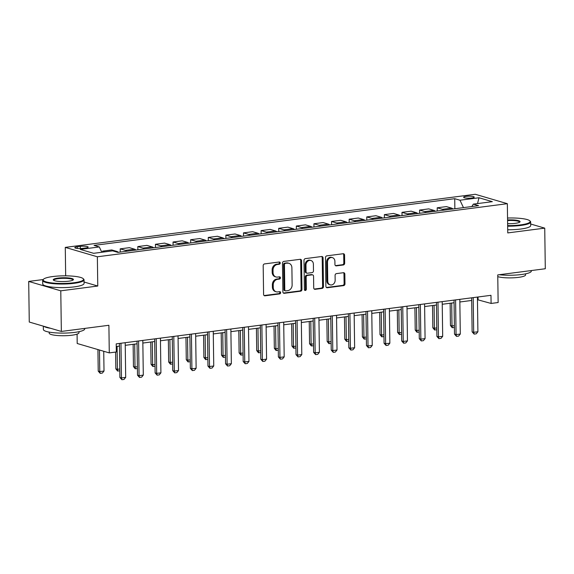 <?xml version="1.0" encoding="UTF-8"?>
<svg xmlns="http://www.w3.org/2000/svg" width="574" height="574" viewBox="0 0 574 574"><rect width="100%" height="100%" fill="white"/><g stroke="black" fill="none" stroke-linecap="round" stroke-linejoin="round"><path stroke-width="0.86" d="M280.227 263A1.134 0.954 106.3 0 0 279.244 262.009L264.549 263.911A1.622 1.363 106.3 0 0 263.186 265.69L263.588 294.39A1.622 1.363 106.3 0 0 264.994 295.811L279.689 293.902A1.134 0.954 106.3 0 0 279.653 291.671L277.751 291.915A5.195 4.355 106.3 0 1 276.223 291.8A5.195 4.355 106.3 0 1 273.26 287.387L273.224 284.998A5.195 4.355 106.3 0 1 277.579 279.323L279.481 279.072A1.134 0.954 106.3 0 0 279.445 276.84L277.543 277.084A5.195 4.355 106.3 0 1 276.015 276.969A5.195 4.355 106.3 0 1 273.052 272.557L273.016 270.167A5.195 4.355 106.3 0 1 277.371 264.492L279.273 264.241A1.134 0.954 106.3 0 0 280.227 263M276.015 276.969L275.147 276.718A5.195 4.355 106.3 0 1 272.184 272.306L272.148 269.909A5.195 4.355 106.3 0 1 276.503 264.234L278.404 263.99A1.134 0.954 106.3 0 0 279.093 262.031M264.994 295.811L264.126 295.553A1.622 1.363 106.3 0 0 264.126 295.553L278.821 293.651A1.134 0.954 106.3 0 0 279.509 291.692M276.223 291.8L275.355 291.549A5.195 4.355 106.3 0 1 272.392 287.136L272.356 284.74A5.195 4.355 106.3 0 1 276.711 279.064L278.612 278.821A1.134 0.954 106.3 0 0 279.301 276.862M466.16 196.373A5.295 0.997 -0.8 0 0 463.634 197.262A5.295 0.997 -0.8 0 0 466.353 198.095A5.295 0.997 -0.8 0 0 471.706 198.001A5.295 0.997 -0.8 0 0 474.224 197.112A5.295 0.997 -0.8 0 0 471.505 196.279A5.295 0.997 -0.8 0 0 466.16 196.373M343.324 264.973A1.622 1.363 106.3 0 0 344.68 263.201L344.572 255.143A1.622 1.363 106.3 0 0 343.166 253.73L326.85 255.846A1.622 1.363 106.3 0 0 325.487 257.618L325.889 286.318A1.622 1.363 106.3 0 0 327.295 287.739L343.611 285.622A1.622 1.363 106.3 0 0 344.974 283.85L344.838 274.121A1.622 1.363 106.3 0 0 343.431 272.707L336.45 273.611A1.622 1.363 106.3 0 0 335.087 275.384L335.151 280.212A4.341 3.638 106.3 0 1 330.229 284.855A4.341 3.638 106.3 0 1 327.754 281.167L327.489 262.268A4.341 3.638 106.3 0 1 332.411 257.626A4.341 3.638 106.3 0 1 334.893 261.313L334.936 264.463A1.622 1.363 106.3 0 0 336.335 265.877L343.324 264.973L342.456 264.722A1.622 1.363 106.3 0 0 343.819 262.942L343.704 254.892A1.622 1.363 106.3 0 0 343.187 253.73M43.172 279.552L28.7 281.425L60.779 290.824L61.346 331.442L108.895 325.279L109.282 352.895L116.328 351.984L116.213 343.862L490.978 295.316L491.093 303.438L498.139 302.527L497.751 274.91L545.3 268.747L544.733 228.136L530.685 224.018M60.779 290.824L97.767 286.031L97.358 256.786L507.344 203.684L507.753 232.922L544.733 228.136M301.565 260.718A1.622 1.363 106.3 0 0 300.159 259.305L283.836 261.414A1.622 1.363 106.3 0 0 282.48 263.186L282.882 291.893A1.622 1.363 106.3 0 0 284.281 293.307L300.604 291.197A1.622 1.363 106.3 0 0 301.96 289.418L301.565 260.718L300.697 260.46A1.622 1.363 106.3 0 0 300.173 259.297M305.339 258.63L321.662 256.513A1.622 1.363 106.3 0 1 323.069 257.934L323.471 286.634A1.622 1.363 106.3 0 1 322.107 288.406L315.126 289.31A1.622 1.363 106.3 0 1 313.72 287.897L313.555 276.259A1.622 1.363 106.3 0 0 312.148 274.838L307.521 275.441A1.622 1.363 106.3 0 0 306.157 277.213L306.322 289.332A1.134 0.954 106.3 0 1 304.392 289.583L303.983 260.402A1.622 1.363 106.3 0 1 305.339 258.63M61.346 331.442L29.267 322.036L28.7 281.425M82.627 248.363L85.727 247.961A5.13 0.969 -0.8 0 0 88.166 247.107A5.13 0.969 -0.8 0 0 85.533 246.296A5.13 0.969 -0.8 0 0 80.353 246.389L77.253 246.791A5.13 0.969 -0.8 0 0 74.807 247.652A5.13 0.969 -0.8 0 0 77.44 248.456A5.13 0.969 -0.8 0 0 82.627 248.363M97.358 256.786L65.278 247.387L475.258 194.277L507.344 203.684M454.866 208.735L454.723 198.683L94.05 245.399L99.295 246.942L80.274 249.403L93.627 253.313L112.648 250.852L117.892 252.388L478.565 205.664L473.32 204.129L471.835 206.54M454.723 198.683L459.968 200.218L478.989 197.757L492.341 201.668L473.32 204.129M77.074 334.133L77.203 343.496L109.282 352.895M65.673 275.829L65.278 247.387M477.46 299.707L491.093 303.438M116.249 346.502L119.464 346.086M125.24 345.333L137.071 343.804M142.854 343.051L154.686 341.523M160.462 340.769L172.293 339.241M178.076 338.495L189.908 336.96M195.684 336.213L207.515 334.678M213.298 333.932L225.13 332.396M230.906 331.65L242.737 330.115M248.52 329.368L260.352 327.833M266.128 327.087L277.959 325.551M283.743 324.805L295.574 323.27M301.35 322.523L313.182 320.988M318.965 320.242L330.796 318.706M336.572 317.96L348.404 316.425M354.187 315.678L366.018 314.143M371.794 313.397L383.626 311.861M389.409 311.115L401.24 309.587M407.016 308.834L418.848 307.305M424.631 306.552L436.462 305.024M442.238 304.27L454.07 302.742M459.853 301.989L471.685 300.46M478.049 296.988L478.085 299.628M99.295 246.942L101.813 252.259M102.61 252.151L102.595 251.132L105.02 251.843M118.309 252.338A6.615 3.394 82.6 0 0 117.003 251.484L111.758 249.941L102.595 251.132M120.253 252.079L120.21 248.851L125.455 250.386A6.615 3.394 82.6 0 1 126.761 251.24M135.916 250.056A6.615 3.394 82.6 0 0 134.61 249.202L129.365 247.667L120.21 248.851M137.868 249.805L137.817 246.569L143.062 248.104A6.615 3.394 82.6 0 1 144.368 248.958M153.531 247.774A6.615 3.394 82.6 0 0 152.225 246.92L146.98 245.385L137.817 246.569M155.475 247.523L155.432 244.287L160.677 245.823A6.615 3.394 82.6 0 1 161.983 246.677M171.138 245.493A6.615 3.394 82.6 0 0 169.832 244.639L164.587 243.103L155.432 244.287M173.09 245.242L173.039 242.006L178.284 243.541A6.615 3.394 82.6 0 1 179.59 244.395M188.753 243.211A6.615 3.394 82.6 0 0 187.447 242.357L182.202 240.822L173.039 242.006M190.697 242.96L190.654 239.724L195.899 241.259A6.615 3.394 82.6 0 1 197.205 242.113M206.36 240.929A6.615 3.394 82.6 0 0 205.054 240.076L199.809 238.54L190.654 239.724M208.312 240.678L208.262 237.442L213.506 238.978A6.615 3.394 82.6 0 1 214.812 239.832M223.975 238.648A6.615 3.394 82.6 0 0 222.669 237.794L217.424 236.258L208.262 237.442M225.919 238.397L225.876 235.161L231.121 236.696A6.615 3.394 82.6 0 1 232.427 237.55M241.582 236.366A6.615 3.394 82.6 0 0 240.276 235.512L235.031 233.977L225.876 235.161M243.534 236.115L243.484 232.879L248.729 234.414A6.615 3.394 82.6 0 1 250.034 235.268M259.197 234.084A6.615 3.394 82.6 0 0 257.891 233.231L252.646 231.695L243.484 232.879M261.141 233.833L261.098 230.597L266.343 232.133A6.615 3.394 82.6 0 1 267.649 232.987M276.804 231.803A6.615 3.394 82.6 0 0 275.498 230.949L270.254 229.413L261.098 230.597M278.756 231.552L278.706 228.316L283.951 229.858A6.615 3.394 82.6 0 1 285.256 230.705M294.419 229.521A6.615 3.394 82.6 0 0 293.113 228.667L287.868 227.132L278.706 228.316M296.363 229.27L296.32 226.034L301.565 227.577A6.615 3.394 82.6 0 1 302.871 228.43M312.026 227.239A6.615 3.394 82.6 0 0 310.721 226.386L305.476 224.85L296.32 226.034M313.978 226.988L313.928 223.752L319.173 225.295A6.615 3.394 82.6 0 1 320.479 226.149M329.641 224.958A6.615 3.394 82.6 0 0 328.335 224.104L323.09 222.569L313.928 223.752M331.585 224.707L331.542 221.471L336.787 223.013A6.615 3.394 82.6 0 1 338.093 223.867M347.248 222.676A6.615 3.394 82.6 0 0 345.943 221.822L340.698 220.287L331.542 221.471M349.2 222.425L349.15 219.196L354.395 220.732A6.615 3.394 82.6 0 1 355.701 221.586M364.863 220.394A6.615 3.394 82.6 0 0 363.557 219.541L358.312 218.005L349.15 219.196M366.808 220.143L366.764 216.915L372.009 218.45A6.615 3.394 82.6 0 1 373.315 219.304M382.471 218.113A6.615 3.394 82.6 0 0 381.165 217.259L375.92 215.724L366.764 216.915M384.422 217.862L384.372 214.633L389.617 216.168A6.615 3.394 82.6 0 1 390.923 217.022M400.085 215.831A6.615 3.394 82.6 0 0 398.779 214.977L393.534 213.442L384.372 214.633M402.03 215.58L401.987 212.351L407.231 213.887A6.615 3.394 82.6 0 1 408.537 214.741M417.693 213.55A6.615 3.394 82.6 0 0 416.387 212.703L411.142 211.16L401.987 212.351M419.644 213.298L419.594 210.07L424.839 211.605A6.615 3.394 82.6 0 1 426.145 212.459M435.307 211.275A6.615 3.394 82.6 0 0 434.001 210.421L428.756 208.879L419.594 210.07M437.252 211.017L437.209 207.788L442.454 209.323A6.615 3.394 82.6 0 1 443.759 210.177M452.915 208.993A6.615 3.394 82.6 0 0 451.609 208.14L446.364 206.597L437.209 207.788M463.476 207.623L459.968 200.218M478.989 197.757L477.518 203.583M97.767 286.031L84.069 282.021M284.281 293.307L283.42 293.056A1.622 1.363 106.3 0 0 283.42 293.056L299.736 290.939A1.622 1.363 106.3 0 0 301.099 289.167L300.697 260.46M285.393 263.452A1.134 0.954 106.3 0 0 284.439 264.693L284.79 289.892A1.134 0.954 106.3 0 0 285.773 290.882L287.782 290.616A5.195 4.355 106.3 0 0 292.13 284.941L291.893 267.721A5.195 4.355 106.3 0 0 288.93 263.308A5.195 4.355 106.3 0 0 287.395 263.193L284.525 263.193A1.134 0.954 106.3 0 0 283.57 264.435L284.439 264.693M285.436 290.853L284.575 290.602A1.134 0.954 106.3 0 1 283.922 289.633L283.57 264.435M288.93 263.308L288.062 263.05A5.195 4.355 106.3 0 0 286.526 262.935L287.395 263.193M284.525 263.193L286.526 262.935M314.236 289.059A1.622 1.363 106.3 0 0 314.258 289.059L321.239 288.155A1.622 1.363 106.3 0 0 322.602 286.383L322.201 257.676A1.622 1.363 106.3 0 0 321.684 256.513M312.629 274.874L311.761 274.623A1.622 1.363 106.3 0 0 311.28 274.587L306.652 275.19A1.622 1.363 106.3 0 0 305.289 276.962L305.461 289.081L306.322 289.332M304.643 290.293A1.134 0.954 106.3 0 0 305.461 289.081M313.39 264.176A4.341 3.638 106.3 0 0 310.907 260.488A4.341 3.638 106.3 0 0 305.985 265.138L306.078 271.796A1.622 1.363 106.3 0 0 307.485 273.21L312.12 272.607A1.622 1.363 106.3 0 0 313.483 270.835L313.39 264.176M310.907 260.488L310.039 260.237A4.341 3.638 106.3 0 0 305.124 264.879L305.985 265.138M307.004 273.174L306.143 272.915A1.622 1.363 106.3 0 1 305.21 271.538L305.124 264.879M336.335 265.877L335.474 265.626A1.622 1.363 106.3 0 0 335.474 265.626L342.456 264.722M332.411 257.626L331.542 257.367A4.341 3.638 106.3 0 0 326.628 262.017L327.489 262.268M330.229 284.855L329.368 284.604A4.341 3.638 106.3 0 1 326.886 280.916L326.628 262.017M326.405 287.488A1.622 1.363 106.3 0 0 326.427 287.481L342.743 285.371A1.622 1.363 106.3 0 0 344.106 283.599L343.969 273.87A1.622 1.363 106.3 0 0 343.453 272.707M97.924 349.566L98.226 371.127L99.783 371.586L104.009 371.034L103.736 351.274M104.009 371.034L102.337 373.093L100.22 373.365L98.226 371.127M99.481 350.025L99.783 371.586L100.22 373.365M125.204 342.7L125.684 377.383L124.013 379.443L121.896 379.723L121.458 377.936L119.901 377.477L119.428 343.446M125.684 377.383L121.458 377.936L120.978 343.245M121.896 379.723L119.901 377.477M119.808 370.833L117.57 371.012L115.833 368.845L117.397 369.304L119.779 368.996M115.604 352.077L115.833 368.845M117.074 346.395L117.397 369.304L117.828 371.084M137.416 368.551L135.184 368.73L133.448 366.564L135.005 367.023L137.394 366.714M133.132 344.314L133.448 366.564M134.689 344.113L135.005 367.023L135.442 368.802M155.03 366.269L152.792 366.449L151.055 364.282L152.619 364.741L155.002 364.433M150.747 342.032L151.055 364.282M152.297 341.831L152.619 364.741L153.057 366.521M142.811 340.418L143.299 375.109L141.62 377.161L139.511 377.441L139.073 375.654L137.509 375.195L137.035 341.164M143.299 375.109L139.073 375.654L138.585 340.963M139.511 377.441L137.509 375.195M160.426 338.136L160.907 372.827L159.235 374.879L157.118 375.159L156.68 373.373L155.124 372.913L154.65 338.882M160.907 372.827L156.68 373.373L156.2 338.682M157.118 375.159L155.124 372.913M178.033 335.855L178.521 370.546L176.842 372.605L174.733 372.878L174.295 371.091L172.731 370.632L172.257 336.601M178.521 370.546L174.295 371.091L173.807 336.4M174.733 372.878L172.731 370.632M172.638 363.988L170.406 364.167L168.67 362L170.227 362.459L172.616 362.151M168.354 339.751L168.67 362M169.911 339.55L170.227 362.459L170.665 364.246M195.648 333.573L196.129 368.264L194.457 370.323L192.34 370.596L191.903 368.809L190.346 368.35L189.872 334.319M196.129 368.264L191.903 368.809L191.422 334.118M192.34 370.596L190.346 368.35M52.772 276.546A20.183 3.803 -0.8 0 0 43.538 279.186A20.183 3.803 -0.8 0 0 51.875 282.932A20.183 3.803 -0.8 0 0 73.931 282.745A20.183 3.803 -0.8 0 0 83.151 278.634A20.183 3.803 -0.8 0 0 52.772 276.546M83.151 278.634L83.639 279.1A20.678 3.903 179.2 0 1 84.034 279.839A20.678 3.903 179.2 0 1 74.197 283.305A20.678 3.903 179.2 0 1 53.296 283.671A20.678 3.903 179.2 0 1 42.677 280.421A20.678 3.903 179.2 0 1 43.057 279.667L43.538 279.186M58.06 278.096A10.095 1.901 179.2 0 1 69.088 278.003A10.095 1.901 179.2 0 1 73.257 279.868A10.095 1.901 179.2 0 1 68.643 281.195A10.095 1.901 179.2 0 1 53.454 280.148A10.095 1.901 179.2 0 1 58.06 278.096M72.934 280.112A9.593 1.808 -0.8 0 0 72.955 279.997A9.593 1.808 -0.8 0 0 68.026 278.49A9.593 1.808 -0.8 0 0 58.333 278.655A9.593 1.808 -0.8 0 0 53.762 280.263A9.593 1.808 -0.8 0 0 53.784 280.377M84.715 328.414L84.722 328.909A20.678 3.903 179.2 0 1 74.878 332.368A20.678 3.903 179.2 0 1 53.978 332.741A20.678 3.903 179.2 0 1 43.366 329.483L43.315 326.154M50.577 328.285A20.678 3.903 179.2 0 1 43.889 326.326M78.968 331.693L78.982 332.726A14.888 2.805 179.2 0 1 71.901 335.216A14.888 2.805 179.2 0 1 56.848 335.481A14.888 2.805 179.2 0 1 49.206 333.142L49.192 332.109M84.034 279.839L84.084 283.42A20.678 3.903 179.2 0 1 74.247 286.878A20.678 3.903 179.2 0 1 53.346 287.251A20.678 3.903 179.2 0 1 42.727 283.994L42.677 280.421M507.646 225.604A20.183 3.803 -0.8 0 0 520.546 224.886A20.183 3.803 -0.8 0 0 529.766 220.782A20.183 3.803 -0.8 0 0 507.545 218.041M529.766 220.782L530.261 221.248A20.678 3.903 179.2 0 1 530.656 221.987A20.678 3.903 179.2 0 1 520.812 225.453A20.678 3.903 179.2 0 1 507.653 226.185M507.567 219.971A10.095 1.901 179.2 0 1 519.879 222.016A10.095 1.901 179.2 0 1 515.258 223.336A10.095 1.901 179.2 0 1 507.617 223.673M519.556 222.253A9.593 1.808 -0.8 0 0 519.57 222.145A9.593 1.808 -0.8 0 0 507.574 220.559M531.33 270.555L531.337 271.05A20.678 3.903 179.2 0 1 521.501 274.516A20.678 3.903 179.2 0 1 499.115 274.731M525.583 273.841L525.597 274.867A14.888 2.805 179.2 0 1 518.516 277.364A14.888 2.805 179.2 0 1 497.773 276.639M530.656 221.987L530.706 225.56A20.678 3.903 179.2 0 1 520.862 229.026A20.678 3.903 179.2 0 1 507.703 229.758M190.252 361.706L188.014 361.885L186.277 359.719L187.842 360.178L190.224 359.869M185.969 337.469L186.277 359.719M187.519 337.268L187.842 360.178L188.279 361.964M207.86 359.424L205.628 359.604L203.892 357.437L205.449 357.896L207.838 357.588M203.576 335.187L203.892 357.437M205.133 334.986L205.449 357.896L205.887 359.683M225.474 357.143L223.236 357.322L221.499 355.155L223.064 355.615L225.446 355.306M221.191 332.906L221.499 355.155M222.741 332.705L223.064 355.615L223.501 357.401M243.082 354.861L240.85 355.041L239.114 352.874L240.671 353.333L243.06 353.024M238.798 330.624L239.114 352.874M240.355 330.423L240.671 353.333L241.109 355.119M260.696 352.579L258.458 352.759L256.721 350.592L258.286 351.051L260.668 350.743M256.413 328.342L256.721 350.592M257.963 328.141L258.286 351.051L258.723 352.838M213.255 331.291L213.743 365.982L212.064 368.042L209.955 368.314L209.517 366.528L207.953 366.069L207.479 332.037M213.743 365.982L209.517 366.528L209.029 331.837M209.955 368.314L207.953 366.069M230.87 329.01L231.351 363.701L229.679 365.76L227.562 366.033L227.125 364.246L225.568 363.787L225.094 329.756M231.351 363.701L227.125 364.246L226.644 329.555M227.562 366.033L225.568 363.787M248.477 326.728L248.965 361.419L247.286 363.478L245.177 363.751L244.739 361.964L243.175 361.505L242.702 327.474M248.965 361.419L244.739 361.964L244.251 327.273M245.177 363.751L243.175 361.505M266.092 324.446L266.573 359.137L264.901 361.197L262.784 361.469L262.347 359.683L260.79 359.224L260.316 325.193M266.573 359.137L262.347 359.683L261.866 324.992M262.784 361.469L260.79 359.224M283.7 322.165L284.187 356.856L282.508 358.915L280.399 359.188L279.961 357.401L278.397 356.949L277.924 322.918M284.187 356.856L279.961 357.401L279.473 322.717M280.399 359.188L278.397 356.949M278.304 350.298L276.072 350.477L274.336 348.31L275.893 348.77L278.282 348.461M274.02 326.061L274.336 348.31M275.577 325.86L275.893 348.77L276.331 350.556M301.314 319.883L301.795 354.574L300.123 356.633L298.006 356.906L297.569 355.119L296.012 354.667L295.538 320.636M301.795 354.574L297.569 355.119L297.088 320.436M298.006 356.906L296.012 354.667M295.919 348.016L293.68 348.196L291.944 346.029L293.508 346.488L295.89 346.179M291.635 323.779L291.944 346.029M293.185 323.578L293.508 346.488L293.945 348.274M318.922 317.601L319.409 352.293L317.731 354.352L315.621 354.624L315.183 352.838L313.619 352.386L313.146 318.355M319.409 352.293L315.183 352.838L314.696 318.154M315.621 354.624L313.619 352.386M313.526 345.735L311.295 345.914L309.558 343.747L311.115 344.206L313.504 343.898M309.243 321.497L309.558 343.747M310.799 321.297L311.115 344.206L311.553 345.993M336.536 315.32L337.017 350.011L335.345 352.07L333.229 352.343L332.791 350.556L331.234 350.104L330.76 316.073M337.017 350.011L332.791 350.556L332.31 315.872M333.229 352.343L331.234 350.104M331.141 343.453L328.902 343.632L327.166 341.473L328.73 341.925L331.112 341.616M326.857 319.216L327.166 341.473M328.407 319.015L328.73 341.925L329.167 343.711M354.144 313.038L354.632 347.729L352.953 349.788L350.843 350.061L350.405 348.274L348.841 347.822L348.368 313.791M354.632 347.729L350.405 348.274L349.918 313.591M350.843 350.061L348.841 347.822M348.748 341.171L346.517 341.351L344.78 339.191L346.337 339.643L348.727 339.334M344.465 316.934L344.78 339.191M346.022 316.733L346.337 339.643L346.775 341.43M371.758 310.756L372.239 345.448L370.567 347.507L368.451 347.779L368.013 345.993L366.456 345.541L365.982 311.51M372.239 345.448L368.013 345.993L367.532 311.309M368.451 347.779L366.456 345.541M366.363 338.89L364.124 339.069L362.388 336.909L363.952 337.361L366.334 337.053M362.079 314.652L362.388 336.909M363.629 314.452L363.952 337.361L364.39 339.148M389.366 308.482L389.854 343.166L388.175 345.225L386.065 345.498L385.628 343.718L384.063 343.259L383.59 309.228M389.854 343.166L385.628 343.718L385.14 309.027M386.065 345.498L384.063 343.259M383.97 336.608L381.739 336.794L380.002 334.628L381.559 335.08L383.949 334.771M379.687 312.378L380.002 334.628M381.244 312.177L381.559 335.08L381.997 336.866M401.585 334.333L399.346 334.513L397.61 332.346L399.174 332.798L401.556 332.49M397.301 310.096L397.61 332.346M398.851 309.895L399.174 332.798L399.612 334.585M419.192 332.052L416.961 332.231L415.224 330.064L416.781 330.524L419.171 330.208M414.909 307.815L415.224 330.064M416.466 307.614L416.781 330.524L417.219 332.303M436.807 329.77L434.568 329.95L432.832 327.783L434.396 328.242L436.778 327.926M432.523 305.533L432.832 327.783M434.073 305.332L434.396 328.242L434.834 330.021M454.414 327.489L452.183 327.668L450.446 325.501L452.003 325.96L454.393 325.652M450.131 303.251L450.446 325.501M451.688 303.05L452.003 325.96L452.441 327.74M406.98 306.2L407.461 340.884L405.789 342.943L403.673 343.216L403.235 341.437L401.678 340.978L401.204 306.947M407.461 340.884L403.235 341.437L402.754 306.746M403.673 343.216L401.678 340.978M424.588 303.919L425.076 338.603L423.397 340.662L421.287 340.934L420.85 339.155L419.285 338.696L418.812 304.665M425.076 338.603L420.85 339.155L420.362 304.464M421.287 340.934L419.285 338.696M442.202 301.637L442.683 336.321L441.011 338.38L438.895 338.653L438.457 336.873L436.9 336.414L436.427 302.383M442.683 336.321L438.457 336.873L437.976 302.182M438.895 338.653L436.9 336.414M459.81 299.355L460.298 334.039L458.619 336.099L456.509 336.371L456.072 334.592L454.508 334.133L454.034 300.102M460.298 334.039L456.072 334.592L455.584 299.901M456.509 336.371L454.508 334.133M477.425 297.074L477.905 331.758L476.233 333.817L474.117 334.097L473.679 332.31L472.122 331.851L471.649 297.82M477.905 331.758L473.679 332.31L473.198 297.619M474.117 334.097L472.122 331.851M117.003 251.484L115.474 251.677M134.61 249.202L125.455 250.386M152.225 246.92L143.062 248.104M169.832 244.639L160.677 245.823M187.447 242.357L178.284 243.541M205.054 240.076L195.899 241.259M222.669 237.794L213.506 238.978M240.276 235.512L231.121 236.696M257.891 233.231L248.729 234.414M275.498 230.949L266.343 232.133M293.113 228.667L283.951 229.858M310.721 226.386L301.565 227.577M328.335 224.104L319.173 225.295M345.943 221.822L336.787 223.013M363.557 219.541L354.395 220.732M381.165 217.259L372.009 218.45M398.779 214.977L389.617 216.168M416.387 212.703L407.231 213.887M434.001 210.421L424.839 211.605M451.609 208.14L442.454 209.323M77.275 248.442L77.253 246.791M80.382 248.535L80.353 246.389M276.503 264.234L277.371 264.492M272.148 269.909L273.016 270.167M272.184 272.306L273.052 272.557M278.612 278.821L279.481 279.072M276.711 279.064L277.579 279.323M272.356 284.74L273.224 284.998M272.392 287.136L273.26 287.387M278.821 293.651L279.689 293.902M278.404 263.99L279.273 264.241M301.099 289.167L301.96 289.418M299.736 290.939L300.604 291.197M283.922 289.633L284.79 289.892M322.201 257.676L323.069 257.934M322.602 286.383L323.471 286.634M321.239 288.155L322.107 288.406M314.258 289.059L315.126 289.31M311.28 274.587L312.148 274.838M306.652 275.19L307.521 275.441M305.289 276.962L306.157 277.213M305.21 271.538L306.078 271.796M326.886 280.916L327.754 281.167M343.969 273.87L344.838 274.121M344.106 283.599L344.974 283.85M342.743 285.371L343.611 285.622M326.427 287.481L327.295 287.739M343.704 254.892L344.572 255.143M343.819 262.942L344.68 263.201"/></g></svg>
